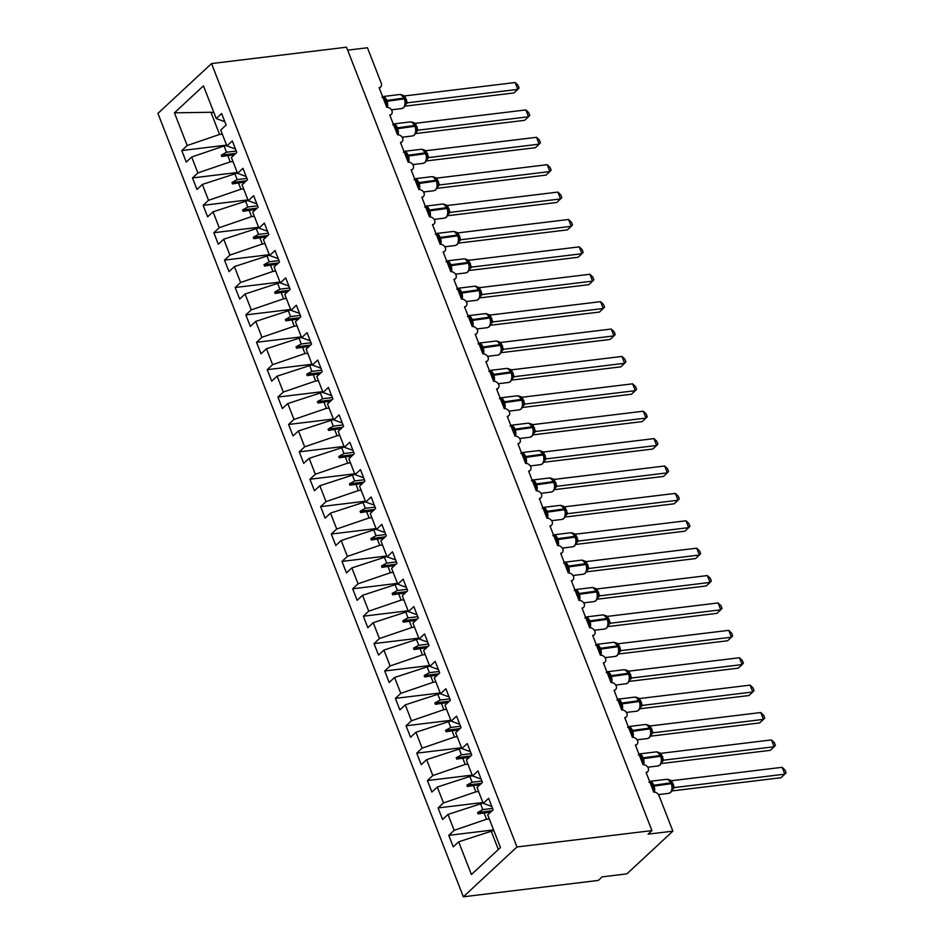 <?xml version="1.0" encoding="UTF-8"?>
<svg xmlns="http://www.w3.org/2000/svg" width="944" height="944" viewBox="0 0 944 944"><rect width="100%" height="100%" fill="white"/><g stroke="black" fill="none" stroke-linecap="round" stroke-linejoin="round"><path stroke-width="1.42" d="M463.351 896.8L598.307 880.422L602.142 876.87L626.91 873.861L672.871 831.145L648.103 834.154L651.938 830.59L346.495 47.2L211.539 63.578L157.919 113.41L463.351 896.8L516.97 846.969L211.539 63.578M347.652 50.15L367.44 47.755L381.211 83.084A4.649 3.434 -132.9 0 1 380.668 86.954A4.649 3.434 -132.9 0 1 379.099 87.65L386.792 107.368A4.649 3.434 47.1 0 1 391.984 110.755A4.649 3.434 -132.9 0 1 391.347 114.342A4.649 3.434 -132.9 0 1 389.778 115.038L397.471 134.768A4.649 3.434 47.1 0 1 402.663 138.143A4.649 3.434 -132.9 0 1 402.026 141.73A4.649 3.434 -132.9 0 1 400.457 142.426L408.15 162.156A4.649 3.434 47.1 0 1 413.342 165.542A4.649 3.434 -132.9 0 1 412.705 169.118A4.649 3.434 -132.9 0 1 411.136 169.826L418.829 189.543A4.649 3.434 47.1 0 1 424.033 192.93A4.649 3.434 -132.9 0 1 423.384 196.517A4.649 3.434 -132.9 0 1 421.815 197.213L429.508 216.931A4.649 3.434 47.1 0 1 434.712 220.318A4.649 3.434 -132.9 0 1 434.063 223.905A4.649 3.434 -132.9 0 1 432.494 224.601L440.187 244.331A4.649 3.434 47.1 0 1 445.391 247.717A4.649 3.434 -132.9 0 1 444.742 251.293A4.649 3.434 -132.9 0 1 443.173 252.001L450.866 271.719A4.649 3.434 47.1 0 1 456.07 275.105A4.649 3.434 -132.9 0 1 455.421 278.692A4.649 3.434 -132.9 0 1 453.852 279.389L461.545 299.106A4.649 3.434 47.1 0 1 466.749 302.493A4.649 3.434 -132.9 0 1 466.1 306.08A4.649 3.434 -132.9 0 1 464.531 306.776L472.224 326.506A4.649 3.434 47.1 0 1 477.428 329.893A4.649 3.434 -132.9 0 1 476.779 333.468A4.649 3.434 -132.9 0 1 475.21 334.176L482.903 353.894A4.649 3.434 47.1 0 1 488.107 357.28A4.649 3.434 -132.9 0 1 487.458 360.868A4.649 3.434 -132.9 0 1 485.889 361.564L493.582 381.282A4.649 3.434 47.1 0 1 498.786 384.668A4.649 3.434 -132.9 0 1 498.137 388.255A4.649 3.434 -132.9 0 1 496.568 388.952L504.261 408.681A4.649 3.434 47.1 0 1 509.465 412.056A4.649 3.434 -132.9 0 1 508.816 415.643A4.649 3.434 -132.9 0 1 507.247 416.351L514.94 436.069A4.649 3.434 47.1 0 1 520.144 439.456A4.649 3.434 -132.9 0 1 519.495 443.031A4.649 3.434 -132.9 0 1 517.926 443.739L525.619 463.457A4.649 3.434 47.1 0 1 530.823 466.843A4.649 3.434 -132.9 0 1 530.174 470.431A4.649 3.434 -132.9 0 1 528.616 471.127L536.298 490.856A4.649 3.434 47.1 0 1 541.502 494.231A4.649 3.434 -132.9 0 1 540.853 497.818A4.649 3.434 -132.9 0 1 539.295 498.515L546.977 518.244A4.649 3.434 47.1 0 1 552.181 521.631A4.649 3.434 -132.9 0 1 551.532 525.206A4.649 3.434 -132.9 0 1 549.974 525.914L557.656 545.632A4.649 3.434 47.1 0 1 562.86 549.019A4.649 3.434 -132.9 0 1 562.211 552.606A4.649 3.434 -132.9 0 1 560.653 553.302L568.335 573.02A4.649 3.434 47.1 0 1 573.539 576.406A4.649 3.434 -132.9 0 1 572.89 579.994A4.649 3.434 -132.9 0 1 571.332 580.69L579.014 600.419A4.649 3.434 47.1 0 1 584.218 603.806A4.649 3.434 -132.9 0 1 583.569 607.381A4.649 3.434 -132.9 0 1 582.011 608.089L589.693 627.807A4.649 3.434 47.1 0 1 594.897 631.194A4.649 3.434 -132.9 0 1 594.248 634.781A4.649 3.434 -132.9 0 1 592.69 635.477L600.372 655.195A4.649 3.434 47.1 0 1 605.576 658.582A4.649 3.434 -132.9 0 1 604.927 662.169A4.649 3.434 -132.9 0 1 603.369 662.865L611.051 682.595A4.649 3.434 47.1 0 1 616.255 685.981A4.649 3.434 -132.9 0 1 615.606 689.557A4.649 3.434 -132.9 0 1 614.048 690.265L621.73 709.982A4.649 3.434 47.1 0 1 626.934 713.369A4.649 3.434 -132.9 0 1 626.297 716.956A4.649 3.434 -132.9 0 1 624.727 717.652L632.421 737.37A4.649 3.434 47.1 0 1 637.613 740.757A4.649 3.434 -132.9 0 1 636.976 744.344A4.649 3.434 -132.9 0 1 635.406 745.04L643.1 764.77A4.649 3.434 47.1 0 1 648.292 768.145A4.649 3.434 -132.9 0 1 647.655 771.732A4.649 3.434 -132.9 0 1 646.085 772.44L653.779 792.158A4.649 3.434 47.1 0 1 659.089 795.816L672.871 831.145M489.275 818.908L486.549 819.239L484.107 812.985L490.538 812.194M493.57 829.906L448.778 835.334L454.182 830.319L486.549 819.239M448.778 835.334L453.262 846.839L458.666 841.824L471.41 874.533L500.45 847.547L487.694 814.837L493.098 809.822L488.614 798.317L483.21 803.344L477.015 787.449L482.419 782.434L477.935 770.929L472.531 775.944L466.336 760.062L471.74 755.047L467.256 743.542L461.852 748.557L455.657 732.674L461.061 727.647L456.577 716.142L451.173 721.169L444.978 705.274L450.382 700.259L445.887 688.754L440.494 693.769L434.299 677.886L439.703 672.871L435.208 661.366L429.815 666.381L423.62 650.499L429.024 645.472L424.529 633.967L419.136 638.994L412.941 623.099L418.334 618.084L413.85 606.579L408.457 611.594L402.262 595.711L407.655 590.696L403.171 579.191L397.778 584.206L391.583 568.323L396.976 563.297L392.492 551.792L387.099 556.818L380.904 540.924L386.297 535.909L381.813 524.404L376.42 529.419L370.225 513.536L375.618 508.521L371.134 497.016L365.741 502.031L359.546 486.148L364.939 481.121L360.455 469.628L355.05 474.643L348.867 458.749L354.26 453.734L349.776 442.229L344.371 447.255L338.188 431.361L343.581 426.346L339.097 414.841L333.692 419.856L327.497 403.973L332.902 398.958L328.418 387.453L323.013 392.468L316.818 376.585L322.223 371.558L317.739 360.053L312.334 365.08L306.139 349.186L311.544 344.171L307.06 332.666L301.655 337.681L295.46 321.798L300.865 316.783L296.381 305.278L290.976 310.293L284.781 294.41L290.186 289.383L285.702 277.878L280.297 282.905L274.102 267.01L279.507 261.995L275.023 250.49L269.618 255.505L263.423 239.623L268.828 234.608L264.344 223.103L258.939 228.118L252.744 212.235L258.149 207.208L253.665 195.703L248.26 200.73L242.065 184.835L247.47 179.82L242.986 168.315L237.581 173.33L231.386 157.447L236.791 152.432L232.307 140.927L226.902 145.942L220.707 130.06L226.112 125.033L221.628 113.54L216.223 118.555L203.467 85.845L174.439 112.832L187.195 145.529L219.563 134.461L210.913 112.265L174.439 112.832M491.789 806.471L483.21 803.344M478.596 791.52L475.87 791.851L473.428 785.585L479.859 784.806M482.891 802.506L438.099 807.946L443.503 802.931L475.87 791.851M481.11 779.083L472.531 775.944M467.917 764.133L465.191 764.463L462.749 758.197L469.18 757.418M472.212 775.118L427.42 780.558L432.824 775.531L465.191 764.463M470.431 751.695L461.852 748.557M457.238 736.733L454.512 737.063L452.07 730.809L458.501 730.031M461.533 747.731L416.741 753.159L422.133 748.144L454.512 737.063M459.752 724.308L451.173 721.169M446.559 709.345L443.833 709.676L441.391 703.41L447.822 702.631M450.843 720.331L406.062 725.771L411.454 720.756L443.833 709.676M449.073 696.908L440.494 693.769M435.88 681.957L433.154 682.288L430.712 676.022L437.143 675.243M440.164 692.943L395.383 698.383L400.775 693.356L433.154 682.288M438.394 669.52L429.815 666.381M425.201 654.558L422.475 654.888L420.033 648.634L426.464 647.855M429.485 665.555L384.704 670.983L390.096 665.968L422.475 654.888M427.715 642.132L419.136 638.994M414.522 627.17L411.796 627.5L409.354 621.235L415.785 620.456M418.806 638.168L374.025 643.596L379.417 638.581L411.796 627.5M417.036 614.733L408.457 611.594M403.843 599.782L401.117 600.113L398.675 593.847L405.106 593.068M408.127 610.768L363.346 616.208L368.738 611.181L401.117 600.113M406.357 587.345L397.778 584.206M393.164 572.383L390.438 572.713L387.996 566.459L394.427 565.68M397.448 583.38L352.667 588.808L358.059 583.793L390.438 572.713M395.678 559.957L387.099 556.818M382.485 544.995L379.759 545.325L377.317 539.071L383.748 538.281M386.769 555.992L341.988 561.42L347.38 556.405L379.759 545.325M384.999 532.558L376.42 529.419M371.806 517.607L369.08 517.937L366.638 511.672L373.069 510.893M376.09 528.593L331.309 534.033L336.701 529.018L369.08 517.937M374.32 505.17L365.741 502.031M361.127 490.207L358.401 490.55L355.959 484.284L362.39 483.505M365.411 501.205L320.618 506.645L326.022 501.618L358.401 490.55M363.641 477.782L355.05 474.643M350.448 462.82L347.722 463.15L345.28 456.896L351.711 456.105M354.732 473.817L309.939 479.245L315.343 474.23L347.722 463.15M352.962 450.382L344.371 447.255M339.769 435.432L337.043 435.762L334.601 429.496L341.032 428.718M344.053 446.418L299.26 451.857L304.664 446.842L337.043 435.762M342.283 422.995L333.692 419.856M329.09 408.044L326.364 408.374L323.922 402.109L330.353 401.33M333.374 419.03L288.581 424.47L293.985 419.443L326.364 408.374M331.604 395.607L323.013 392.468M318.411 380.644L315.674 380.975L313.243 374.721L319.662 373.942M322.695 391.642L277.902 397.07L283.306 392.055L315.674 380.975M320.913 368.219L312.334 365.08M307.732 353.257L304.995 353.587L302.564 347.321L308.983 346.542M312.016 364.242L267.223 369.682L272.627 364.667L304.995 353.587M310.234 340.819L301.655 337.681M297.053 325.869L294.316 326.199L291.873 319.933L298.304 319.155M301.337 336.855L256.544 342.294L261.948 337.268L294.316 326.199M299.555 313.432L290.976 310.293M286.374 298.469L283.637 298.8L281.194 292.546L287.625 291.767M290.658 309.467L245.865 314.895L251.269 309.88L283.637 298.8M288.876 286.044L280.297 282.905M275.695 271.081L272.958 271.412L270.515 265.146L276.946 264.367M279.979 282.079L235.186 287.507L240.59 282.492L272.958 271.412M278.197 258.644L269.618 255.505M265.016 243.694L262.279 244.024L259.836 237.758L266.267 236.979M269.3 254.679L224.507 260.119L229.911 255.092L262.279 244.024M267.518 231.256L258.939 228.118M254.337 216.294L251.6 216.624L249.157 210.37L255.588 209.592M258.621 227.292L213.828 232.72L219.232 227.705L251.6 216.624M256.839 203.869L248.26 200.73M243.658 188.906L240.921 189.237L238.478 182.983L244.909 182.192M247.942 199.904L203.149 205.332L208.553 200.317L240.921 189.237M246.16 176.469L237.581 173.33M232.979 161.518L230.242 161.849L227.799 155.583L234.23 154.804M237.263 172.504L192.47 177.944L197.874 172.929L230.242 161.849M235.481 149.081L226.902 145.942M222.288 134.131L219.563 134.461M187.195 145.529L181.791 150.556L186.275 162.061L191.679 157.034L224.047 145.966L226.489 152.22L221.274 155.135L221.805 156.503L227.799 155.583M226.584 145.116L181.791 150.556M224.802 121.693L216.223 118.555M458.666 841.824L493.771 830.413M454.182 830.319L447.987 814.436L442.583 819.451L438.099 807.946M447.987 814.436L483.092 803.025M443.503 802.931L437.308 787.036L431.904 792.063L427.42 780.558M437.308 787.036L472.413 775.638M432.824 775.531L426.629 759.649L421.225 764.664L416.741 753.159M426.629 759.649L461.722 748.238M422.133 748.144L415.95 732.261L410.546 737.276L406.062 725.771M415.95 732.261L451.043 720.85M411.454 720.756L405.271 704.861L399.867 709.888L395.383 698.383M405.271 704.861L440.364 693.462M400.775 693.356L394.58 677.473L389.188 682.488L384.704 670.983M394.58 677.473L429.685 666.063M390.096 665.968L383.901 650.086L378.509 655.101L374.025 643.596M383.901 650.086L419.006 638.675M379.417 638.581L373.222 622.686L367.83 627.713L363.346 616.208M373.222 622.686L408.327 611.287M368.738 611.181L362.543 595.298L357.151 600.313L352.667 588.808M362.543 595.298L397.648 583.888M358.059 583.793L351.864 567.91L346.472 572.925L341.988 561.42M351.864 567.91L386.969 556.5M347.38 556.405L341.185 540.511L335.793 545.538L331.309 534.033M341.185 540.511L376.29 529.112M336.701 529.018L330.506 513.123L325.114 518.138L320.618 506.645M330.506 513.123L365.611 501.712M326.022 501.618L319.827 485.735L314.435 490.75L309.939 479.245M319.827 485.735L354.932 474.325M315.343 474.23L309.148 458.347L303.756 463.362L299.26 451.857M309.148 458.347L344.253 446.937M304.664 446.842L298.469 430.948L293.065 435.975L288.581 424.47M298.469 430.948L333.574 419.549M293.985 419.443L287.79 403.56L282.386 408.575L277.902 397.07M287.79 403.56L322.895 392.149M283.306 392.055L277.111 376.172L271.707 381.187L267.223 369.682M277.111 376.172L312.216 364.762M272.627 364.667L266.432 348.773L261.028 353.799L256.544 342.294M266.432 348.773L301.537 337.374M261.948 337.268L255.753 321.385L250.349 326.4L245.865 314.895M255.753 321.385L290.858 309.974M251.269 309.88L245.074 293.997L239.67 299.012L235.186 287.507M245.074 293.997L280.179 282.586M240.59 282.492L234.395 266.597L228.991 271.624L224.507 260.119M234.395 266.597L269.5 255.199M229.911 255.092L223.716 239.21L218.312 244.225L213.828 232.72M223.716 239.21L258.821 227.799M219.232 227.705L213.037 211.822L207.633 216.837L203.149 205.332M213.037 211.822L248.142 200.411M208.553 200.317L202.358 184.434L196.954 189.449L192.47 177.944M202.358 184.434L237.463 173.023M197.874 172.929L191.679 157.034M492.556 808.43L482.797 809.622L480.354 803.356M482.797 809.622L477.581 812.536L478.112 813.905L484.107 812.985M481.877 781.042L472.118 782.222L469.675 775.968M472.118 782.222L466.902 785.137L467.433 786.505L473.428 785.585M471.198 753.654L461.439 754.834L458.996 748.568M461.439 754.834L456.223 757.749L456.754 759.118L462.749 758.197M460.519 726.255L450.76 727.446L448.317 721.181M450.76 727.446L445.544 730.361L446.075 731.73L452.07 730.809M449.84 698.867L440.081 700.047L437.638 693.793M440.081 700.047L434.865 702.961L435.396 704.33L441.391 703.41M439.161 671.479L429.402 672.659L426.959 666.393M429.402 672.659L424.186 675.574L424.717 676.942L430.712 676.022M428.482 644.079L418.723 645.271L416.28 639.005M418.723 645.271L413.507 648.186L414.038 649.555L420.033 648.634M417.791 616.692L408.044 617.872L405.601 611.618M408.044 617.872L402.828 620.786L403.359 622.155L409.354 621.235M407.112 589.304L397.365 590.484L394.922 584.218M397.365 590.484L392.149 593.398L392.68 594.767L398.675 593.847M396.433 561.904L386.686 563.096L384.243 556.83M386.686 563.096L381.47 566.011L382.001 567.379L387.996 566.459M385.754 534.516L376.007 535.696L373.564 529.442M376.007 535.696L370.791 538.623L371.322 539.992L377.317 539.071M375.075 507.129L365.328 508.309L362.885 502.055M365.328 508.309L360.112 511.223L360.643 512.592L366.638 511.672M364.396 479.741L354.649 480.921L352.206 474.655M354.649 480.921L349.422 483.835L349.964 485.204L355.959 484.284M353.717 452.341L343.97 453.533L341.527 447.267M343.97 453.533L338.743 456.448L339.285 457.816L345.28 456.896M343.038 424.953L333.291 426.133L330.848 419.879M333.291 426.133L328.064 429.048L328.606 430.417L334.601 429.496M332.359 397.566L322.6 398.746L320.169 392.48M322.6 398.746L317.385 401.66L317.927 403.029L323.922 402.109M321.68 370.166L311.921 371.358L309.49 365.092M311.921 371.358L306.706 374.272L307.248 375.641L313.243 374.721M311.001 342.778L301.242 343.958L298.811 337.704M301.242 343.958L296.027 346.873L296.569 348.242L302.564 347.321M300.322 315.39L290.563 316.57L288.121 310.305M290.563 316.57L285.348 319.485L285.879 320.854L291.873 319.933M289.643 287.991L279.884 289.183L277.442 282.917M279.884 289.183L274.669 292.097L275.2 293.466L281.194 292.546M278.964 260.603L269.205 261.783L266.763 255.529M269.205 261.783L263.99 264.698L264.521 266.078L270.515 265.146M268.285 233.215L258.526 234.395L256.084 228.129M258.526 234.395L253.311 237.31L253.842 238.679L259.836 237.758M257.606 205.816L247.847 207.007L245.405 200.742M247.847 207.007L242.632 209.922L243.163 211.291L249.157 210.37M246.927 178.428L237.168 179.608L234.726 173.354M237.168 179.608L231.953 182.534L232.484 183.903L238.478 182.983M236.248 151.04L226.489 152.22M226.784 145.624L224.047 145.966M213.863 112.489L210.913 112.265M498.349 849.494L491.033 830.744M516.97 846.969L651.938 830.59M213.509 111.604L212.365 112.666M235.764 153.376L221.274 155.135M246.443 180.764L231.953 182.534M257.122 208.164L242.632 209.922M267.801 235.552L253.311 237.31M278.48 262.939L263.99 264.698M289.159 290.339L274.669 292.097M299.85 317.727L285.348 319.485M310.529 345.115L296.027 346.873M321.208 372.514L306.706 374.272M331.887 399.902L317.385 401.66M342.566 427.29L328.064 429.048M353.245 454.689L338.743 456.448M363.924 482.077L349.422 483.835M374.603 509.465L360.112 511.223M385.282 536.853L370.791 538.623M395.961 564.252L381.47 566.011M406.64 591.64L392.149 593.398M417.319 619.028L402.828 620.786M427.998 646.428L413.507 648.186M438.677 673.815L424.186 675.574M449.356 701.203L434.865 702.961M460.035 728.603L445.544 730.361M470.714 755.991L456.223 757.749M481.393 783.378L466.902 785.137M492.072 810.778L477.581 812.536M381.966 97.409L383.948 97.02L387.394 105.858M405.283 105.067L405.59 101.598L403.985 98.058A6.667 3.965 -96.9 0 0 399.89 94.494L382.591 96.595A6.667 3.965 83.1 0 1 386.651 100.158L386.969 100.984A6.667 3.965 83.1 0 1 387.382 107.356M515.164 82.529L518.032 85.255L519.094 87.993L517.831 89.373L515.164 82.529L404.622 95.934L407.395 102.802L517.831 89.373L513.996 92.937L404.87 106.176M405.46 104.418A3.41 3.009 29.4 0 1 405.601 104.135L405.601 104.135A3.41 3.009 29.4 0 1 407.395 102.802L405.318 105.032M404.905 98.931L401.377 95.061M402.474 95.191L399.89 94.494M405.212 103.687L407.301 102.79M401.766 94.86L404.622 95.934M392.645 124.809L394.627 124.407L398.073 133.246M415.962 132.467L416.269 128.986L414.664 125.446A6.667 3.965 -96.9 0 0 410.569 121.882L393.27 123.983A6.667 3.965 83.1 0 1 397.33 127.546L397.648 128.372A6.667 3.965 83.1 0 1 398.061 134.744M525.843 109.917L528.711 112.655L529.773 115.38L528.51 116.761L525.843 109.917L415.313 123.322L417.98 130.178L528.51 116.761L524.675 120.325L415.549 133.564M418.086 130.166L415.997 132.42M415.584 126.331L412.056 122.449M415.348 125.705L413.153 122.59L410.569 121.882M415.891 131.086L417.98 130.178M412.445 122.248L415.313 123.322M403.324 152.196L405.306 151.795L408.752 160.633M426.641 159.855L426.948 156.374L425.343 152.834A6.667 3.965 -96.9 0 0 421.248 149.282L403.949 151.382A6.667 3.965 83.1 0 1 408.009 154.946L408.327 155.76A6.667 3.965 83.1 0 1 408.74 162.132M536.522 137.305L539.39 140.042L540.452 142.78L539.189 144.161L536.522 137.305L425.992 150.71L428.659 157.565L539.189 144.161L535.354 147.712L426.228 160.952M428.765 157.554L426.676 159.807M426.263 153.719L422.735 149.836M426.027 153.105L423.832 149.978L421.248 149.282M426.57 158.474L428.659 157.565M423.124 149.636L425.992 150.71M414.003 179.584L415.985 179.195L419.431 188.021M437.32 187.242L437.627 183.773L436.022 180.233A6.667 3.965 -96.9 0 0 431.927 176.67L414.628 178.77A6.667 3.965 83.1 0 1 418.688 182.334L419.006 183.148A6.667 3.965 83.1 0 1 419.419 189.52M547.201 164.693L550.069 167.43L551.131 170.168L549.868 171.548L547.201 164.693L436.671 178.109L439.432 184.965L549.868 171.548L546.033 175.1L436.907 188.352M437.65 186.287L437.638 186.31A3.41 3.009 29.4 0 1 439.432 184.965L437.355 187.207M436.942 181.106L433.414 177.236M436.706 180.493L434.511 177.378L431.927 176.67M437.249 185.862L439.338 184.965M433.803 177.024L436.671 178.109M424.682 206.984L426.664 206.583L430.11 215.421M447.999 214.642L448.317 211.161L446.701 207.621A6.667 3.965 -96.9 0 0 442.606 204.057L425.307 206.158A6.667 3.965 83.1 0 1 429.367 209.721L429.685 210.547A6.667 3.965 83.1 0 1 430.11 216.919M557.88 192.092L560.748 194.818L561.81 197.556L560.547 198.936L557.88 192.092L447.35 205.497L450.111 212.365L560.547 198.936L556.712 202.5L447.586 215.739M448.176 213.981A3.41 3.009 29.4 0 1 448.317 213.698L448.317 213.698A3.41 3.009 29.4 0 1 450.111 212.365L448.034 214.595M447.621 208.506L444.093 204.624M447.385 207.881L445.19 204.765L442.606 204.057M447.928 213.261L450.017 212.353M444.482 204.423L447.35 205.497M435.361 234.372L437.343 233.97L440.789 242.809M458.678 242.03L458.996 238.549L457.38 235.009A6.667 3.965 -96.9 0 0 453.285 231.457L435.986 233.557A6.667 3.965 83.1 0 1 440.046 237.109L440.364 237.935A6.667 3.965 83.1 0 1 440.789 244.307M568.559 219.48L571.427 222.218L572.501 224.955L571.226 226.324L568.559 219.48L458.029 232.885L460.696 239.741L571.226 226.324L567.391 229.888L458.265 243.127M460.802 239.729L458.713 241.983M458.3 235.894L454.772 232.012M458.064 235.28L455.869 232.153L453.285 231.457M458.607 240.649L460.696 239.741M455.161 231.811L458.029 232.885M446.04 261.759L448.022 261.37L451.468 270.196M469.357 269.418L469.675 265.937L468.059 262.408A6.667 3.965 -96.9 0 0 463.964 258.845L446.665 260.945A6.667 3.965 83.1 0 1 450.725 264.509L451.043 265.323A6.667 3.965 83.1 0 1 451.468 271.695M579.238 246.868L582.106 249.605L583.18 252.343L581.905 253.724L579.238 246.868L468.708 260.284L471.375 267.128L581.905 253.724L578.082 257.275L468.944 270.515M471.493 267.117L469.392 269.382M468.979 263.282L465.451 259.411M468.743 262.668L466.548 259.541L463.964 258.845M469.286 268.037L471.375 267.128M465.84 259.199L468.708 260.284M456.719 289.159L458.701 288.758L462.147 297.596M480.036 296.805L480.354 293.336L478.738 289.796A6.667 3.965 -96.9 0 0 474.643 286.233L457.344 288.333A6.667 3.965 83.1 0 1 461.404 291.897L461.722 292.723A6.667 3.965 83.1 0 1 462.147 299.095M589.917 274.267L592.785 276.993L593.859 279.731L592.584 281.111L589.917 274.267L479.387 287.672L482.148 294.54L592.584 281.111L588.761 284.675L479.623 297.915M480.213 296.156A3.41 3.009 29.4 0 1 480.354 295.873L480.354 295.873A3.41 3.009 29.4 0 1 482.148 294.54L480.071 296.77M479.67 290.681L476.13 286.799M479.422 290.056L477.227 286.941L474.643 286.233M479.965 295.425L482.054 294.528M476.519 286.598L479.387 287.672M467.398 316.547L469.38 316.146L472.826 324.984M490.715 324.205L491.033 320.724L489.417 317.184A6.667 3.965 -96.9 0 0 485.322 313.632L468.023 315.721A6.667 3.965 83.1 0 1 472.083 319.284L472.401 320.11A6.667 3.965 83.1 0 1 472.826 326.482M600.596 301.655L603.464 304.393L604.538 307.13L603.263 308.499L600.596 301.655L490.066 315.06L492.827 321.928L603.263 308.499L599.44 312.063L490.302 325.302M490.892 323.544A3.41 3.009 29.4 0 1 491.033 323.261L491.033 323.261A3.41 3.009 29.4 0 1 492.827 321.928L490.75 324.158M490.349 318.069L486.809 314.187M490.101 317.455L487.906 314.328L485.322 313.632M490.644 322.824L492.733 321.916M487.198 313.986L490.066 315.06M478.077 343.935L480.059 343.545L483.505 352.372M501.394 351.593L501.712 348.112L500.096 344.572A6.667 3.965 -96.9 0 0 496.001 341.02L478.702 343.12A6.667 3.965 83.1 0 1 482.762 346.684L483.08 347.498A6.667 3.965 83.1 0 1 483.505 353.87M611.275 329.043L614.143 331.781L615.217 334.518L613.942 335.899L611.275 329.043L500.745 342.46L503.412 349.304L613.942 335.899L610.119 339.451L500.993 352.69M503.53 349.292L501.429 351.546M501.028 345.457L497.488 341.586M500.78 344.843L498.585 341.716L496.001 341.02M501.323 350.212L503.412 349.304M497.877 341.374L500.745 342.46M488.756 371.334L490.738 370.933L494.184 379.771M512.073 378.981L512.391 375.511L510.775 371.971A6.667 3.965 -96.9 0 0 506.68 368.408L489.381 370.508A6.667 3.965 83.1 0 1 493.441 374.072L493.771 374.898A6.667 3.965 83.1 0 1 494.184 381.27M621.954 356.443L624.822 359.168L625.896 361.906L624.621 363.287L621.954 356.443L511.424 369.847L514.091 376.703L624.621 363.287L620.798 366.85L511.672 380.09M514.209 376.68L512.108 378.945M511.707 372.845L508.167 368.974M511.459 372.231L509.264 369.116L506.68 368.408M512.002 377.6L514.091 376.703M508.556 368.774L511.424 369.847M499.435 398.722L501.417 398.321L504.863 407.159M522.752 406.38L523.07 402.899L521.454 399.359A6.667 3.965 -96.9 0 0 517.359 395.796L500.06 397.896A6.667 3.965 83.1 0 1 504.12 401.46L504.45 402.286A6.667 3.965 83.1 0 1 504.863 408.658M632.633 383.83L635.501 386.568L636.575 389.306L635.3 390.674L632.633 383.83L522.103 397.235L524.864 404.103L635.3 390.674L631.477 394.238L522.351 407.478M522.929 405.719A3.41 3.009 29.4 0 1 523.07 405.436L523.07 405.436A3.41 3.009 29.4 0 1 524.864 404.103L522.787 406.333M522.386 400.244L518.846 396.362M522.138 399.631L519.943 396.504L517.359 395.796M522.681 405L524.77 404.091M519.235 396.161L522.103 397.235M510.114 426.11L512.096 425.709L515.542 434.547M533.431 433.768L533.749 430.287L532.133 426.747A6.667 3.965 -96.9 0 0 528.038 423.195L510.739 425.296A6.667 3.965 83.1 0 1 514.799 428.859L515.129 429.673A6.667 3.965 83.1 0 1 515.542 436.045M643.312 411.218L646.18 413.956L647.254 416.693L645.979 418.074L643.312 411.218L532.782 424.635L535.543 431.491L645.979 418.074L642.156 421.626L533.03 434.865M533.608 433.119A3.41 3.009 29.4 0 1 533.749 432.836L533.749 432.836A3.41 3.009 29.4 0 1 535.543 431.491L533.466 433.721M533.065 427.632L529.525 423.762M532.817 427.018L530.622 423.891L528.038 423.195M533.36 432.387L535.449 431.479M529.914 423.549L532.782 424.635M520.793 453.498L522.775 453.108L526.221 461.935M544.11 461.156L544.428 457.687L542.824 454.147A6.667 3.965 -96.9 0 0 538.717 450.583L521.418 452.683A6.667 3.965 83.1 0 1 525.478 456.247L525.808 457.073A6.667 3.965 83.1 0 1 526.221 463.445M653.991 438.618L656.859 441.344L657.933 444.081L656.658 445.462L653.991 438.618L543.461 452.023L546.128 458.878L656.658 445.462L652.835 449.025L543.709 462.265M546.246 458.855L544.145 461.12M543.744 455.02L540.204 451.149M543.496 454.406L541.301 451.291L538.717 450.583M544.039 459.775L546.128 458.878M540.593 450.949L543.461 452.023M531.472 480.897L533.454 480.496L536.9 489.334M554.789 488.555L555.107 485.074L553.503 481.534A6.667 3.965 -96.9 0 0 549.396 477.971L532.097 480.071A6.667 3.965 83.1 0 1 536.168 483.635L536.487 484.461A6.667 3.965 83.1 0 1 536.9 490.833M664.67 466.006L667.538 468.743L668.612 471.469L667.337 472.85L664.67 466.006L554.14 479.41L556.913 486.278L667.337 472.85L663.514 476.413L554.388 489.653M555.119 487.6L555.107 487.611A3.41 3.009 29.4 0 1 556.913 486.278L554.824 488.508M554.423 482.419L550.883 478.537M554.175 481.794L551.98 478.679L549.396 477.971M554.718 487.175L556.807 486.266M551.272 478.337L554.14 479.41M542.151 508.285L544.133 507.884L547.579 516.722M565.468 515.943L565.786 512.462L564.182 508.922A6.667 3.965 -96.9 0 0 560.075 505.37L542.776 507.471A6.667 3.965 83.1 0 1 546.847 511.034L547.166 511.849A6.667 3.965 83.1 0 1 547.579 518.221M675.349 493.393L678.229 496.131L679.291 498.869L678.016 500.237L675.349 493.393L564.819 506.798L567.592 513.666L678.016 500.237L674.193 503.801L565.067 517.041M565.657 515.294A3.41 3.009 29.4 0 1 565.786 515.011L565.798 514.987A3.41 3.009 29.4 0 0 565.786 515.011A3.41 3.009 29.4 0 1 567.592 513.666L565.503 515.896M565.102 509.807L561.562 505.925M564.854 509.194L562.659 506.067L560.075 505.37M565.397 514.563L567.486 513.654M561.951 505.724L564.819 506.798M552.83 535.673L554.812 535.283L558.258 544.11M576.147 543.331L576.465 539.862L574.861 536.322A6.667 3.965 -96.9 0 0 570.754 532.758L553.455 534.859A6.667 3.965 83.1 0 1 557.526 538.422L557.845 539.236A6.667 3.965 83.1 0 1 558.258 545.608M686.028 520.781L688.908 523.519L689.97 526.256L688.707 527.637L686.028 520.781L575.498 534.198L578.271 541.054L688.707 527.637L684.872 531.189L575.746 544.44M576.336 542.682A3.41 3.009 29.4 0 1 576.465 542.399L576.465 542.399A3.41 3.009 29.4 0 1 578.271 541.054L576.182 543.296M575.781 537.195L572.241 533.325M575.533 536.581L573.338 533.466L570.754 532.758M576.076 541.95L578.176 541.042M572.642 533.112L575.498 534.198M563.509 563.072L565.491 562.671L568.937 571.509M586.826 570.731L587.144 567.25L585.54 563.71A6.667 3.965 -96.9 0 0 581.433 560.146L564.134 562.246A6.667 3.965 83.1 0 1 568.205 565.81L568.524 566.636A6.667 3.965 83.1 0 1 568.937 573.008M696.707 548.181L699.587 550.907L700.649 553.644L699.386 555.025L696.707 548.181L586.177 561.586L588.855 568.441L699.386 555.025L695.551 558.588L586.425 571.828M588.962 568.418L586.861 570.683M586.46 564.595L582.932 560.712M586.224 563.969L584.017 560.854L581.433 560.146M586.755 569.338L588.855 568.441M583.321 560.512L586.177 561.586M574.188 590.46L576.17 590.059L579.616 598.897M597.505 598.118L597.823 594.637L596.219 591.097A6.667 3.965 -96.9 0 0 592.124 587.546L574.813 589.646A6.667 3.965 83.1 0 1 578.884 593.198L579.203 594.024A6.667 3.965 83.1 0 1 579.616 600.396M707.386 575.569L710.266 578.306L711.328 581.044L710.065 582.413L707.386 575.569L596.856 588.973L599.629 595.841L710.065 582.413L706.23 585.976L597.104 599.216M597.835 597.163L597.823 597.174A3.41 3.009 29.4 0 0 597.823 597.186A3.41 3.009 29.4 0 1 599.629 595.841L597.54 598.071M597.139 591.982L593.611 588.1M596.903 591.369L594.696 588.242L592.124 587.546M597.446 596.738L599.534 595.829M594 587.9L596.856 588.973M584.867 617.848L586.861 617.459L590.295 626.285M608.184 625.506L608.502 622.025L606.898 618.497A6.667 3.965 -96.9 0 0 602.803 614.933L585.492 617.034A6.667 3.965 83.1 0 1 589.563 620.597L589.882 621.412A6.667 3.965 83.1 0 1 590.295 627.784M718.065 602.956L720.945 605.694L722.007 608.432L720.744 609.812L718.065 602.956L607.535 616.373L610.308 623.229L720.744 609.812L716.909 613.364L607.783 626.604M608.373 624.857A3.41 3.009 29.4 0 1 608.502 624.574L608.502 624.574A3.41 3.009 29.4 0 1 610.308 623.229L608.219 625.471M607.818 619.37L604.29 615.5M607.582 618.757L605.375 615.63L602.803 614.933M608.125 624.126L610.213 623.217M604.679 615.287L607.535 616.373M595.558 645.248L597.54 644.846L600.974 653.685M618.863 652.894L619.181 649.425L617.577 645.885A6.667 3.965 -96.9 0 0 613.482 642.321L596.171 644.422A6.667 3.965 83.1 0 1 600.242 647.985L600.561 648.811A6.667 3.965 83.1 0 1 600.974 655.183M728.744 630.356L731.624 633.082L732.686 635.819L731.423 637.2L728.744 630.356L618.214 643.761L620.892 650.617L731.423 637.2L727.588 640.764L618.462 654.003M620.999 650.593L618.898 652.859M618.497 646.77L614.969 642.888M618.261 646.144L616.054 643.029L613.482 642.321M618.804 651.513L620.892 650.617M615.358 642.687L618.214 643.761M606.237 672.635L608.219 672.234L611.665 681.072M629.554 680.294L629.86 676.813L628.256 673.273A6.667 3.965 -96.9 0 0 624.161 669.721L606.85 671.809A6.667 3.965 83.1 0 1 610.921 675.373L611.24 676.199A6.667 3.965 83.1 0 1 611.653 682.571M739.423 657.744L742.303 660.481L743.365 663.219L742.102 664.588L739.423 657.744L628.893 671.149L631.571 678.004L742.102 664.588L738.267 668.151L629.141 681.391M631.678 677.993L629.589 680.246M629.176 674.158L625.648 670.275M628.94 673.544L626.733 670.417L624.161 669.721M629.483 678.913L631.571 678.004M626.037 670.075L628.893 671.149M616.916 700.023L618.898 699.634L622.344 708.46M640.233 707.681L640.539 704.2L638.935 700.66A6.667 3.965 -96.9 0 0 634.84 697.109L617.529 699.209A6.667 3.965 83.1 0 1 621.6 702.773L621.919 703.587A6.667 3.965 83.1 0 1 622.332 709.959M750.102 685.132L752.982 687.869L754.044 690.607L752.781 691.987L750.102 685.132L639.572 698.548L642.345 705.404L752.781 691.987L748.946 695.539L639.82 708.779M640.551 706.726L640.551 706.749A3.41 3.009 29.4 0 0 640.539 706.749A3.41 3.009 29.4 0 1 642.345 705.404L640.268 707.634M639.855 701.545L636.327 697.675M639.619 700.932L637.412 697.805L634.84 697.109M640.162 706.301L642.25 705.392M636.716 697.463L639.572 698.548M627.595 727.411L629.577 727.022L633.023 735.86M650.912 735.069L651.218 731.6L649.614 728.06A6.667 3.965 -96.9 0 0 645.519 724.496L628.208 726.597A6.667 3.965 83.1 0 1 632.279 730.16L632.598 730.986A6.667 3.965 83.1 0 1 633.011 737.358M760.793 712.531L763.661 715.257L764.723 717.995L763.46 719.375L760.793 712.531L650.251 725.936L653.024 732.804L763.46 719.375L759.625 722.939L650.499 736.178M651.089 734.42A3.41 3.009 29.4 0 1 651.23 734.137L651.23 734.137A3.41 3.009 29.4 0 1 653.024 732.804L650.947 735.034M650.534 728.933L647.006 725.063M650.298 728.32L648.091 725.204L645.519 724.496M650.841 733.689L652.929 732.792M647.395 724.862L650.251 725.936M638.274 754.811L640.256 754.409L643.702 763.248M661.591 762.469L661.897 758.988L660.293 755.448A6.667 3.965 -96.9 0 0 656.198 751.884L638.887 753.985A6.667 3.965 83.1 0 1 642.958 757.548L643.277 758.374A6.667 3.965 83.1 0 1 643.69 764.746M771.472 739.919L774.34 742.657L775.402 745.382L774.139 746.763L771.472 739.919L660.93 753.324L663.608 760.18L774.139 746.763L770.304 750.327L661.178 763.566M663.715 760.168L661.626 762.422M661.213 756.333L657.685 752.451M660.977 755.719L658.782 752.592L656.198 751.884M661.52 761.088L663.608 760.18M658.074 752.25L660.93 753.324M648.953 782.198L650.935 781.797L654.381 790.635M672.27 789.857L672.576 786.376L670.972 782.836A6.667 3.965 -96.9 0 0 666.877 779.284L649.578 781.384A6.667 3.965 83.1 0 1 653.637 784.948L653.956 785.762A6.667 3.965 83.1 0 1 654.369 792.134M782.151 767.307L785.019 770.044L786.081 772.782L784.818 774.163L782.151 767.307L671.609 780.723L674.287 787.567L784.818 774.163L780.983 777.714L671.857 790.954M674.394 787.556L672.305 789.809M671.892 783.721L668.364 779.838M671.656 783.107L669.461 779.98L666.877 779.284M672.199 788.476L674.287 787.567M668.753 779.638L671.609 780.723M384.656 101.905A3.41 1.086 158.7 0 0 385.423 101.515L404.303 98.872L405.59 101.586M405.601 104.135L403.831 107.592L401.814 108.56A6.667 3.965 -96.9 0 0 403.312 107.828A6.667 3.965 -96.9 0 0 404.303 98.872L403.985 98.058L385.105 100.689A3.41 1.086 158.7 0 1 384.338 101.091M404.669 98.318L402.557 95.261M405.188 99.604A3.41 1.086 158.7 0 0 406.486 99.722M404.893 98.801A3.41 1.086 158.7 0 0 406.168 98.908M395.335 129.304A3.41 1.086 158.7 0 0 396.102 128.903L414.982 126.272L416.269 128.986M418.074 130.189A3.41 3.009 29.4 0 0 416.28 131.523L414.51 134.98L412.493 135.948A6.667 3.965 -96.9 0 0 413.991 135.216A6.667 3.965 -96.9 0 0 414.982 126.272L414.664 125.446L395.784 128.089A3.41 1.086 158.7 0 1 395.017 128.478M415.867 127.003A3.41 1.086 158.7 0 0 417.165 127.121M415.572 126.189A3.41 1.086 158.7 0 0 416.847 126.295M406.014 156.692A3.41 1.086 158.7 0 0 406.781 156.303L425.661 153.66L426.948 156.385M428.753 157.577A3.41 3.009 29.4 0 0 426.959 158.911A3.41 3.009 29.4 0 0 426.959 158.922L425.189 162.38L423.172 163.336A6.667 3.965 -96.9 0 0 424.67 162.604A6.667 3.965 -96.9 0 0 425.661 153.66L425.343 152.834L406.463 155.477A3.41 1.086 158.7 0 1 405.696 155.866M426.546 154.391A3.41 1.086 158.7 0 0 427.844 154.509M426.251 153.589A3.41 1.086 158.7 0 0 427.526 153.683M416.693 184.08A3.41 1.086 158.7 0 0 417.46 183.691L436.34 181.047L437.627 183.761M437.497 186.593A3.41 3.009 29.4 0 1 437.638 186.31L435.868 189.768L433.851 190.735A6.667 3.965 -96.9 0 0 435.349 190.004A6.667 3.965 -96.9 0 0 436.34 181.047L436.022 180.233L417.142 182.865A3.41 1.086 158.7 0 1 416.375 183.266M437.225 181.779A3.41 1.086 158.7 0 0 438.523 181.897M436.93 180.977A3.41 1.086 158.7 0 0 438.205 181.083M427.372 211.48A3.41 1.086 158.7 0 0 428.139 211.078L447.019 208.447L448.317 211.161M448.317 213.698L446.547 217.155L444.53 218.123A6.667 3.965 -96.9 0 0 446.028 217.391A6.667 3.965 -96.9 0 0 447.019 208.447L446.701 207.621L427.821 210.264A3.41 1.086 158.7 0 1 427.054 210.654M447.904 209.179A3.41 1.086 158.7 0 0 449.202 209.297M447.621 208.364A3.41 1.086 158.7 0 0 448.884 208.471M438.051 238.867A3.41 1.086 158.7 0 0 438.818 238.466L457.698 235.835L458.985 238.549M460.79 239.752A3.41 3.009 29.4 0 0 458.996 241.086L457.226 244.555L455.209 245.511A6.667 3.965 -96.9 0 0 456.707 244.779A6.667 3.965 -96.9 0 0 457.698 235.835L457.38 235.009L438.5 237.652A3.41 1.086 158.7 0 1 437.733 238.041M458.583 236.566A3.41 1.086 158.7 0 0 459.881 236.684M458.3 235.764A3.41 1.086 158.7 0 0 459.563 235.858M448.73 266.255A3.41 1.086 158.7 0 0 449.497 265.866L468.377 263.223L469.675 265.948M471.469 267.14A3.41 3.009 29.4 0 0 469.675 268.485L467.905 271.943L465.888 272.91A6.667 3.965 -96.9 0 0 467.386 272.179A6.667 3.965 -96.9 0 0 468.377 263.223L468.059 262.408L449.179 265.04A3.41 1.086 158.7 0 1 448.412 265.429M469.262 263.954A3.41 1.086 158.7 0 0 470.56 264.072M468.979 263.152A3.41 1.086 158.7 0 0 470.242 263.246M459.409 293.643A3.41 1.086 158.7 0 0 460.188 293.254L479.056 290.61L480.354 293.324M480.354 295.873L478.584 299.331L476.567 300.298A6.667 3.965 -96.9 0 0 478.065 299.567A6.667 3.965 -96.9 0 0 479.056 290.61L478.738 289.796L459.858 292.428A3.41 1.086 158.7 0 1 459.091 292.829M479.941 291.354A3.41 1.086 158.7 0 0 481.251 291.46M479.658 290.54A3.41 1.086 158.7 0 0 480.921 290.646M470.088 321.043A3.41 1.086 158.7 0 0 470.867 320.641L489.735 318.01L491.033 320.724M491.033 323.261L489.263 326.718L487.246 327.686A6.667 3.965 -96.9 0 0 488.744 326.954A6.667 3.965 -96.9 0 0 489.735 318.01L489.417 317.184L470.537 319.827A3.41 1.086 158.7 0 1 469.77 320.217M490.62 318.742A3.41 1.086 158.7 0 0 491.93 318.86M490.337 317.939A3.41 1.086 158.7 0 0 491.6 318.034M480.767 348.43A3.41 1.086 158.7 0 0 481.546 348.041L500.426 345.398L501.712 348.112M503.506 349.315A3.41 3.009 29.4 0 0 501.712 350.661L499.942 354.118L497.925 355.086A6.667 3.965 -96.9 0 0 499.423 354.354A6.667 3.965 -96.9 0 0 500.426 345.398L500.096 344.572L481.216 347.215A3.41 1.086 158.7 0 1 480.449 347.604M501.299 346.129A3.41 1.086 158.7 0 0 502.609 346.247M501.016 345.327A3.41 1.086 158.7 0 0 502.279 345.421M491.446 375.818A3.41 1.086 158.7 0 0 492.225 375.429L511.105 372.786L512.391 375.5M514.185 376.715A3.41 3.009 29.4 0 0 512.391 378.048L510.621 381.506L508.604 382.473A6.667 3.965 -96.9 0 0 510.102 381.742A6.667 3.965 -96.9 0 0 511.105 372.786L510.775 371.971L491.895 374.603A3.41 1.086 158.7 0 1 491.128 375.004M511.978 373.517A3.41 1.086 158.7 0 0 513.288 373.635M511.695 372.715A3.41 1.086 158.7 0 0 512.97 372.821M502.137 403.218A3.41 1.086 158.7 0 0 502.904 402.817L521.784 400.185L523.07 402.899M523.07 405.436L521.3 408.894L519.294 409.861A6.667 3.965 -96.9 0 0 520.781 409.13A6.667 3.965 -96.9 0 0 521.784 400.185L521.454 399.359L502.586 402.002A3.41 1.086 158.7 0 1 501.807 402.392M522.669 400.917A3.41 1.086 158.7 0 0 523.967 401.035M522.374 400.114A3.41 1.086 158.7 0 0 523.649 400.209M512.816 430.606A3.41 1.086 158.7 0 0 513.583 430.216L532.463 427.573L533.749 430.287M533.749 432.836L531.979 436.293L529.973 437.249A6.667 3.965 -96.9 0 0 531.46 436.529A6.667 3.965 -96.9 0 0 532.463 427.573L532.133 426.747L513.265 429.39A3.41 1.086 158.7 0 1 512.486 429.78M533.348 428.305A3.41 1.086 158.7 0 0 534.646 428.423M533.053 427.502A3.41 1.086 158.7 0 0 534.328 427.597M523.495 457.993A3.41 1.086 158.7 0 0 524.262 457.604L543.142 454.961L544.428 457.675M544.251 460.707L542.658 463.681L540.652 464.649A6.667 3.965 -96.9 0 0 542.139 463.917A6.667 3.965 -96.9 0 0 543.142 454.961L542.824 454.147L523.944 456.778A3.41 1.086 158.7 0 1 523.165 457.179M546.234 458.89A3.41 3.009 29.4 0 0 544.428 460.224L544.428 460.224A3.41 3.009 29.4 0 0 544.287 460.507M544.027 455.692A3.41 1.086 158.7 0 0 545.325 455.81M543.732 454.89A3.41 1.086 158.7 0 0 545.007 454.996M534.174 485.393A3.41 1.086 158.7 0 0 534.941 484.992L553.821 482.36L555.107 485.074M554.966 487.895A3.41 3.009 29.4 0 1 555.107 487.611L553.337 491.069L551.331 492.036A6.667 3.965 -96.9 0 0 552.818 491.305A6.667 3.965 -96.9 0 0 553.821 482.36L553.503 481.534L534.623 484.178A3.41 1.086 158.7 0 1 533.844 484.567M554.706 483.092A3.41 1.086 158.7 0 0 556.004 483.21M554.411 482.278A3.41 1.086 158.7 0 0 555.686 482.384M544.853 512.781A3.41 1.086 158.7 0 0 545.62 512.391L564.5 509.748L565.786 512.462M565.786 515.011L564.016 518.468L562.01 519.424A6.667 3.965 -96.9 0 0 563.497 518.693A6.667 3.965 -96.9 0 0 564.5 509.748L564.182 508.922L545.302 511.565A3.41 1.086 158.7 0 1 544.535 511.955M565.385 510.48A3.41 1.086 158.7 0 0 566.683 510.598M565.09 509.677A3.41 1.086 158.7 0 0 566.365 509.772M555.532 540.169A3.41 1.086 158.7 0 0 556.299 539.779L575.179 537.136L576.465 539.85M576.465 542.399L574.695 545.856L572.689 546.824A6.667 3.965 -96.9 0 0 574.176 546.092A6.667 3.965 -96.9 0 0 575.179 537.136L574.861 536.322L555.981 538.953A3.41 1.086 158.7 0 1 555.214 539.354M576.064 537.868A3.41 1.086 158.7 0 0 577.362 537.986M575.769 537.065A3.41 1.086 158.7 0 0 577.044 537.171M566.211 567.556A3.41 1.086 158.7 0 0 566.978 567.167L585.858 564.536L587.144 567.25M588.95 568.453A3.41 3.009 29.4 0 0 587.144 569.787L585.374 573.244L583.368 574.212A6.667 3.965 -96.9 0 0 584.855 573.48A6.667 3.965 -96.9 0 0 585.858 564.536L585.54 563.71L566.66 566.353A3.41 1.086 158.7 0 1 565.893 566.742M586.743 565.267A3.41 1.086 158.7 0 0 588.041 565.385M586.448 564.453A3.41 1.086 158.7 0 0 587.723 564.559M576.89 594.956A3.41 1.086 158.7 0 0 577.657 594.555L596.537 591.923L597.823 594.637M597.694 597.469A3.41 3.009 29.4 0 1 597.823 597.186L596.065 600.644L594.047 601.599A6.667 3.965 -96.9 0 0 595.534 600.868A6.667 3.965 -96.9 0 0 596.537 591.923L596.219 591.097L577.339 593.741A3.41 1.086 158.7 0 1 576.572 594.13M597.422 592.655A3.41 1.086 158.7 0 0 598.72 592.773M597.127 591.853A3.41 1.086 158.7 0 0 598.402 591.947M587.569 622.344A3.41 1.086 158.7 0 0 588.336 621.954L607.216 619.311L608.502 622.025M608.502 624.574L606.744 628.031L604.726 628.999A6.667 3.965 -96.9 0 0 606.213 628.267A6.667 3.965 -96.9 0 0 607.216 619.311L606.898 618.497L588.018 621.128A3.41 1.086 158.7 0 1 587.251 621.518M608.101 620.043A3.41 1.086 158.7 0 0 609.399 620.161M607.806 619.24A3.41 1.086 158.7 0 0 609.081 619.335M598.248 649.732A3.41 1.086 158.7 0 0 599.015 649.342L617.895 646.699L619.181 649.413M620.987 650.628A3.41 3.009 29.4 0 0 619.181 651.962L617.423 655.419L615.405 656.387A6.667 3.965 -96.9 0 0 616.892 655.655A6.667 3.965 -96.9 0 0 617.895 646.699L617.577 645.885L598.697 648.516A3.41 1.086 158.7 0 1 597.93 648.917M618.78 647.442A3.41 1.086 158.7 0 0 620.078 647.549M618.485 646.628A3.41 1.086 158.7 0 0 619.76 646.734M608.927 677.131A3.41 1.086 158.7 0 0 609.694 676.73L628.574 674.099L629.86 676.824M631.666 678.016A3.41 3.009 29.4 0 0 629.872 679.35L628.102 682.807L626.084 683.775A6.667 3.965 -96.9 0 0 627.571 683.043A6.667 3.965 -96.9 0 0 628.574 674.099L628.256 673.273L609.376 675.916A3.41 1.086 158.7 0 1 608.609 676.305M629.459 674.83A3.41 1.086 158.7 0 0 630.757 674.948M629.164 674.028A3.41 1.086 158.7 0 0 630.439 674.122M619.606 704.519A3.41 1.086 158.7 0 0 620.373 704.13L639.253 701.486L640.539 704.2M640.41 707.032A3.41 3.009 29.4 0 1 640.539 706.749L638.781 710.207L636.763 711.174A6.667 3.965 -96.9 0 0 638.25 710.443A6.667 3.965 -96.9 0 0 639.253 701.486L638.935 700.66L620.055 703.304A3.41 1.086 158.7 0 1 619.288 703.693M640.138 702.218A3.41 1.086 158.7 0 0 641.436 702.336M639.843 701.416A3.41 1.086 158.7 0 0 641.118 701.51M630.285 731.907A3.41 1.086 158.7 0 0 631.052 731.517L649.932 728.874L651.218 731.588M651.23 734.137L649.46 737.594L647.442 738.562A6.667 3.965 -96.9 0 0 648.941 737.83A6.667 3.965 -96.9 0 0 649.932 728.874L649.614 728.06L630.734 730.691A3.41 1.086 158.7 0 1 629.967 731.093M650.817 729.606A3.41 1.086 158.7 0 0 652.115 729.724M650.522 728.803A3.41 1.086 158.7 0 0 651.797 728.91M640.964 759.306A3.41 1.086 158.7 0 0 641.731 758.905L660.611 756.274L661.897 758.988M663.703 760.191A3.41 3.009 29.4 0 0 661.909 761.525L660.139 764.982L658.121 765.95A6.667 3.965 -96.9 0 0 659.62 765.218A6.667 3.965 -96.9 0 0 660.611 756.274L660.293 755.448L641.413 758.091A3.41 1.086 158.7 0 1 640.646 758.48M661.496 757.005A3.41 1.086 158.7 0 0 662.794 757.123M661.201 756.191A3.41 1.086 158.7 0 0 662.476 756.297M651.643 786.694A3.41 1.086 158.7 0 0 652.41 786.305L671.29 783.662L672.576 786.387M674.382 787.579A3.41 3.009 29.4 0 0 672.588 788.924L670.818 792.382L668.8 793.338A6.667 3.965 -96.9 0 0 670.299 792.606A6.667 3.965 -96.9 0 0 671.29 783.662L670.972 782.836L652.092 785.479A3.41 1.086 158.7 0 1 651.325 785.868M672.175 784.393A3.41 1.086 158.7 0 0 673.473 784.511M671.88 783.591A3.41 1.086 158.7 0 0 673.155 783.685M380.668 86.954L379.311 88.205M391.347 114.342L389.99 115.593M402.026 141.73L400.669 142.981M412.705 169.118L411.348 170.38M423.384 196.517L422.027 197.768M434.063 223.905L432.706 225.156M444.742 251.293L443.385 252.555M455.421 278.692L454.076 279.943M466.1 306.08L464.755 307.331M476.779 333.468L475.434 334.731M487.458 360.868L486.113 362.118M498.137 388.255L496.792 389.506M508.816 415.643L507.471 416.894M519.495 443.031L518.15 444.294M530.174 470.431L528.829 471.681M540.853 497.818L539.508 499.069M551.532 525.206L550.187 526.469M562.211 552.606L560.866 553.857M572.89 579.994L571.545 581.244M583.569 607.381L582.224 608.644M594.248 634.781L592.903 636.032M604.927 662.169L603.582 663.42M615.606 689.557L614.261 690.819M626.297 716.956L624.94 718.207M636.976 744.344L635.619 745.595M647.655 771.732L646.298 772.983M401.814 108.56L391.453 109.811M412.493 135.948L402.132 137.21M423.172 163.336L412.811 164.598M433.851 190.735L423.49 191.986M444.53 218.123L434.169 219.386M455.209 245.511L444.848 246.773M465.888 272.91L455.527 274.161M476.567 300.298L466.206 301.549M487.246 327.686L476.885 328.949M497.925 355.086L487.564 356.336M508.604 382.473L498.243 383.724M519.294 409.861L508.922 411.124M529.973 437.249L519.601 438.512M540.652 464.649L530.28 465.899M551.331 492.036L540.959 493.299M562.01 519.424L551.638 520.687M572.689 546.824L562.317 548.075M583.368 574.212L572.996 575.474M594.047 601.599L583.675 602.862M604.726 628.999L594.366 630.25M615.405 656.387L605.045 657.638M626.084 683.775L615.724 685.037M636.763 711.174L626.403 712.425M647.442 738.562L637.082 739.813M658.121 765.95L647.761 767.212M668.8 793.338L658.44 794.6"/></g></svg>
